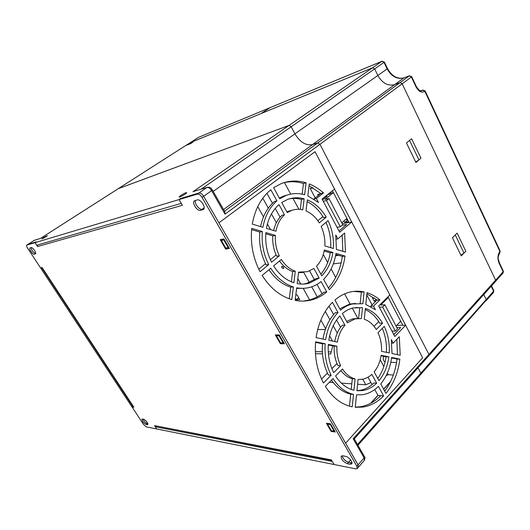 <?xml version="1.0" encoding="UTF-8"?>
<svg xmlns="http://www.w3.org/2000/svg" width="530" height="530" viewBox="0 0 530 530"><rect width="100%" height="100%" fill="white"/><g stroke="black" fill="none" stroke-linecap="round" stroke-linejoin="round"><path stroke-width="0.79" d="M331.204 351.94L328.275 351.88M322.353 351.761L315.357 351.622M329.368 382.282L333.238 382.547M341.287 383.104L351.794 383.833M357.598 384.23L365.819 384.8L362.725 379.195M337.252 333.072L333.211 325.745M329.892 319.736L325.294 311.408M317.245 296.827L311.706 286.796M309.341 282.51L303.743 272.374M276.349 222.759L271.459 213.908M268.293 208.171L262.794 198.213M328.434 353.974L330.667 354.027L332.767 345.878M315.463 353.669L322.492 353.835M332.502 341.062L329.64 335.907M325.639 328.719L320.842 320.094M309.626 299.914L303.206 288.36M300.801 284.047L297.8 278.647M270.532 229.589L267.392 223.952M263.483 216.909L257.759 206.62M155.846 426.206L155.257 426.736L156.708 428.962L146.22 426.855L143.511 424.431L40.565 267.889L41.605 267.663L133.249 407.126L133.56 406.854M155.257 426.736L332.35 461.458L334.145 464.525L156.708 428.962L154.528 425.617L331.76 460.444M386.138 375.671L388.271 374.717L393.339 374.982M365.819 384.8L370.907 382.514M388.271 374.717L387.377 373.067M383.833 366.502L380.209 359.791M357.856 318.424L352.298 308.135M350.111 304.094L344.593 293.885M335.728 277.468L331.111 268.935M327.673 262.555L323.293 254.46M298.9 209.317L293.024 198.432M290.698 194.132L284.438 182.545M27.845 244.423L26.692 245.145L35.007 242.647L37.55 246.536L182.393 205.296L179.047 199.585L180.631 198.498L179.047 199.585L181.28 203.394L36.703 245.244L35.007 242.647L197.345 194.112L198.955 192.993C200.545 192.801 202.102 193.887 203.639 196.259L358.081 464.863L358.393 467.208L364.408 460.265C365.11 458.046 365.157 456.906 364.541 456.84L364.335 456.482M347.892 220.308L347.203 220.434L346.388 218.883M26.778 245.105L28.004 244.323L36.259 241.846L35.007 242.647L36.259 241.846L28.004 244.323L34.105 240.435L40.485 238.427M34.264 254.221C32.807 254.791 28.607 248.63 30.005 247.954L31.137 247.609C32.588 247 36.835 253.221 35.424 253.89L34.264 254.221L35.483 253.426C33.258 252.585 31.76 250.657 30.992 247.649C31.76 250.657 33.258 252.585 35.483 253.426L35.662 253.307M42.055 267.57L133.878 407.225L131.996 406.921L133.249 407.126M146.028 424.45C143.372 422.874 142.02 421.072 141.974 419.051L143.716 419.203C146.379 420.774 147.744 422.582 147.797 424.623L146.028 424.45L147.055 423.543L147.857 423.702L147.055 423.543C145.306 422.761 143.935 421.264 142.941 419.064C143.935 421.264 145.306 422.761 147.055 423.543L147.605 423.066M342.168 455.76C343.023 458.848 345.149 461.034 348.555 462.319L351.98 462.909L348.555 462.319C345.149 461.034 343.023 458.848 342.168 455.76M333.383 192.576L329.633 193.457L329.912 193.98M344.03 220.877L344.844 222.434L348.634 221.732M193.92 191.356L206.945 187.435L198.955 192.993L180.631 198.498L198.955 192.993C200.545 192.801 202.102 193.887 203.639 196.259L358.081 464.863L358.393 467.208L357.18 468.606L356.869 466.261L364.117 457.92L364.408 460.265M195.457 200.439C194.026 203.268 199.313 210.224 202.122 209.218L203.997 208.714L202.122 209.218C199.313 210.224 194.026 203.268 195.457 200.439M43.546 237.539L47.322 235.658C47.15 236.181 41.479 239.454 41.93 238.765L43.546 237.539M180.796 195.451C184.235 193.291 186.209 192.39 186.719 192.761C186.388 193.808 178.491 198.088 179.206 196.829L180.796 195.451M344.844 222.434L347.203 220.434M118.236 188.7L289.029 125.424L291.202 126.743L294.932 133.838C299.993 142.179 305.85 145.77 312.501 144.617L317.715 142.928L319.968 144.299L428.936 354.398L428.955 355.643L428.936 354.398L495.623 280.151L495.557 281.377L495.623 280.151L503.149 271.764L503.083 272.99L354.292 438.86L364.541 456.84L364.117 457.92L353.179 438.747L354.292 438.86M396.645 325.413L405.635 325.228L422.635 357.79L345.62 443.179L422.635 357.79L315.039 151.679L218.916 222.825L315.039 151.679L334.549 189.058L322.088 199.035L339.67 232.273L351.728 221.957L342.214 223.706M332.429 190.76L349.012 222.461M387.947 296.86L402.813 325.281M357.492 444.471L420.846 373.14L418.044 367.813L420.846 373.14L420.886 374.306L420.846 373.14L486.189 299.563L486.149 300.722L486.189 299.563L493.596 291.228L493.543 292.388L493.814 290.712L493.596 291.228L491.204 286.233M224.667 211.503L225.031 214.166L319.968 144.299L317.715 142.928L400.031 82.634L402.184 83.793L495.623 280.151L402.184 83.793L400.031 82.634L409.405 75.79L404.284 77.751M325.148 196.584L327.282 196.087L322.538 199.889M323.273 201.274L326.473 200.545L328.971 198.538L342.725 224.667L340.286 226.734L326.473 200.545M333.423 192.662L324.976 199.446L328.971 198.538M327.593 194.629L329.733 194.126L330.952 193.152M341.744 222.812L346.911 218.44M337.047 227.317L340.286 226.734M318.252 195.557L317.682 194.477L320.458 193.814M313.098 187.839L310.235 188.554L311.991 187.196M315.231 197.955L310.235 188.554M339.001 231L346.633 224.488L341.93 225.343M405.635 325.228L394.817 336.517L378.672 306.002L389.848 294.985L351.728 221.957M326.228 217.134C321.346 208.88 315.052 203.129 307.347 199.889L306.009 210.933C311.342 213.232 315.754 217.22 319.252 222.885L326.228 217.134L323.558 217.664C319.259 210.39 313.786 205.037 307.142 201.599M286.869 211.894L292.593 210.085M300.278 209.423L301.51 199.419C297.429 198.299 293.355 198.114 289.294 198.863M279.317 198.061L283.53 196.087L287.989 194.808M302.153 194.179L303.465 183.499C296.873 181.479 290.294 181.214 283.716 182.711M313.879 199.028L320.809 193.529L309.07 185.685M327.553 424.166L331.329 430.698L334.079 431.095L330.296 424.543L327.553 424.166L328.183 423.496M276.481 335.815L280.549 342.85L283.166 342.864L279.091 335.795L276.481 335.815L277.442 334.92M221.355 240.448L225.747 248.053L228.211 247.616L223.806 239.971L221.355 240.448L222.792 239.103M317.828 220.719L322.896 216.558M374.034 326.288L378.725 321.571M383.66 389.298L390.405 381.918M258.779 269.194L265.497 263.682M270.346 259.7L276.117 254.963M280.078 217.201L275.249 208.403M272.44 203.295L266.941 193.291M321.538 379.056L327.467 373.093M331.899 368.635L336.967 363.54M340.565 327.282L336.563 320.001M333.582 314.568L328.978 306.194M322.121 293.719L317 284.391M314.489 279.82L309.599 270.929M371.026 403.125L378.029 395.466L374.763 389.53M372.073 384.621L367.992 377.201M382.554 323.181C378.075 315.661 372.358 310.726 365.389 308.38L364.269 319.259C369.099 320.941 373.107 324.353 376.307 329.501L382.554 323.181L379.758 323.247C375.929 316.794 371.099 312.216 365.269 309.52M346.633 321.432L352.496 318.901L357.054 318.497M358.618 318.391L359.718 307.784L355.941 307.42M339.723 308.771L349.528 304.127L355.451 303.405M360.181 303.332L361.354 292.103L353.702 291.401M328.395 288.009C335.881 279.555 340.525 269.021 342.334 256.427L335.788 254.493M320.849 274.182C325.751 268.385 328.872 261.277 330.203 252.843L324.161 251.054M330.727 247.695C331.137 238.864 329.554 230.431 325.99 222.388M370.993 306.698L370.748 306.241L377.088 300.053L366.886 293.825M342.85 251.346L342.181 235.128M383.641 395.91L378.427 386.383C373.769 390.961 368.529 393.73 362.719 394.698L356.505 394.87L355.233 407.272L362.752 407.106C370.55 405.894 377.512 402.157 383.641 395.91L380.812 395.671C374.69 401.892 367.734 405.609 359.95 406.815L362.752 407.106M326.772 291.97L321.087 281.582C317.715 284.292 314.018 286.207 309.997 287.32C305.684 288.499 301.245 288.651 296.694 287.777L295.164 300.397C300.788 301.471 306.26 301.312 311.594 299.934C317.145 298.456 322.207 295.806 326.772 291.97L324.069 292.176C319.51 295.998 314.456 298.642 308.91 300.106L311.594 299.934M293.368 286.935C284.371 284.027 276.846 277.799 270.777 268.246L262.151 275.408C270.121 288.002 280.006 296.058 291.825 299.589L293.368 286.935L290.731 287.174C282.172 284.431 274.911 278.628 268.948 269.763M353.503 394.393C345.388 392.472 338.571 387.192 333.039 378.539L325.36 386.357C332.615 397.765 341.565 404.589 352.218 406.828L353.503 394.393L350.721 394.154C343.241 392.412 336.822 387.741 331.462 380.149M335.967 253.373C334.324 263.966 330.216 272.612 323.644 279.297L329.302 289.665C337.822 280.993 343.076 269.79 345.05 256.07L335.967 253.373M391.637 357.432C390.239 367.913 386.595 376.737 380.719 383.906L385.906 393.412C393.532 384.117 398.182 372.689 399.865 359.121L391.637 357.432M262.92 227.304C265 216.021 269.671 207.217 276.938 200.897L270.823 189.72C261.164 197.763 254.983 209.231 252.287 224.104L262.92 227.304M325.652 339.624C327.421 328.461 331.548 319.431 338.021 312.541L332.436 302.325C323.823 311.15 318.378 322.916 316.085 337.623L325.652 339.624M251.71 228.37C250.292 243.72 253.068 258.163 260.051 271.711L268.703 264.576C263.503 254.221 261.389 243.204 262.363 231.531L251.71 228.37M279.714 198.783L286.12 195.438C292.176 193.225 298.344 193.006 304.624 194.782L306.088 182.81C297.701 180.233 289.446 180.485 281.331 183.552L273.626 187.627L279.714 198.783M315.602 341.817C314.456 356.842 317.066 370.563 323.446 382.991L331.151 375.187C326.394 365.673 324.406 355.206 325.181 343.784L315.602 341.817M340.499 310.196C344.156 307.089 348.077 305.015 352.271 303.975L362.891 303.703L364.11 291.904C359.267 290.857 354.404 290.95 349.522 292.182C344.341 293.534 339.478 296.137 334.94 300L340.499 310.196M319.179 278.098L313.906 268.458L307.486 271.678L298.595 272.115L297.204 283.59C301.371 284.378 305.432 284.232 309.387 283.139L319.179 278.098L316.496 278.369L306.718 283.391L309.387 283.139M376.684 383.19L371.848 374.359C368.946 377.022 365.733 378.665 362.222 379.288L358.088 379.467L356.928 390.756L362.633 390.577C367.813 389.702 372.497 387.238 376.684 383.19L373.869 383.005C369.688 387.033 365.011 389.484 359.837 390.358L362.633 390.577M324.367 249.928C323.201 256.546 320.577 261.966 316.496 266.199L321.743 275.819C327.659 269.79 331.382 262.005 332.9 252.465L324.367 249.928M381.136 355.279C380.136 361.831 377.817 367.369 374.167 371.901L378.976 380.719C384.27 374.253 387.562 366.303 388.861 356.862L381.136 355.279M287.253 212.596L291.579 210.423C295.23 209.138 298.96 208.952 302.782 209.867L304.134 198.796C298.529 197.259 293.03 197.471 287.638 199.419L281.728 202.48L287.253 212.596M328.342 344.434C327.679 354.669 329.461 364.064 333.688 372.623L340.604 365.627C337.796 359.691 336.563 353.212 336.921 346.196L328.342 344.434M347.395 322.83L355.252 318.815L361.354 318.563L362.48 307.652L353.119 307.923C349.277 308.857 345.686 310.739 342.347 313.575L347.395 322.83M275.931 231.219C277.289 224.329 280.151 218.837 284.517 214.743L278.965 204.606C272.486 210.337 268.299 218.254 266.418 228.357L275.931 231.219M337.371 342.082C338.531 335.252 341.055 329.627 344.95 325.201L339.876 315.926C334.099 322.167 330.409 330.289 328.799 340.286L337.371 342.082M265.868 232.571C265.033 243.038 266.928 252.923 271.552 262.224L279.303 255.831C276.236 249.391 274.931 242.581 275.395 235.399L265.868 232.571M295.29 271.227C289.764 269.2 285.113 265.278 281.337 259.475L273.613 265.888C279.065 274.434 285.822 280.052 293.878 282.735L295.29 271.227L292.653 271.532C287.545 269.677 283.166 266.166 279.502 260.998M355.107 378.943C350.118 377.532 345.904 374.207 342.459 368.953L335.57 375.962C340.538 383.7 346.66 388.464 353.934 390.259L355.107 378.943L352.324 378.771C347.958 377.559 344.149 374.816 340.896 370.55M321.14 226.416C323.976 232.59 325.201 239.096 324.83 245.927L333.35 248.484C333.993 238.719 332.244 229.437 328.09 220.639L321.14 226.416M378.036 332.741C380.646 338.451 381.805 344.652 381.52 351.33L389.232 352.947C389.735 343.38 388.079 334.529 384.263 326.4L378.036 332.741M323.466 192.894C319.093 188.991 314.363 186.003 309.281 183.95L307.837 195.888L318.49 202.486L316.39 198.518L323.466 192.894L320.809 193.529M379.871 299.887C375.889 296.542 371.596 294.143 367.005 292.673L365.793 304.439L375.459 309.739L373.524 306.101L379.871 299.887L377.088 300.053M335.781 235.028L336.411 249.405L345.481 252.134L344.626 233.028L337.822 238.884L335.781 235.028M391.319 339.604L392.008 353.53L400.223 355.252L399.295 336.735L393.2 343.142L391.319 339.604M374.425 297.993L372.583 298.105L374.253 301.259L376.22 299.344M374.253 301.259L375.949 301.159M379.294 307.181L382.64 307.016L395.327 331.065L397.513 328.799L384.879 304.796L382.64 307.016M388.291 297.529L380.712 305.008L384.879 304.796M396.056 326.023L400.693 321.233M391.955 331.104L395.327 331.065M396.871 327.573L400.673 327.507L393.823 334.635M394.585 333.847L393.406 333.854M372.087 304.935L366.773 294.932M301.51 199.419L304.134 198.796M303.465 183.499L306.088 182.81M313.972 199.081L316.39 198.518M223.965 239.07L222.891 239.275M334.47 430.678L334.079 431.095M330.687 424.126L330.296 424.543M283.596 342.466L283.166 342.864M279.522 335.404L279.091 335.795M228.682 247.252L228.211 247.616M224.276 239.613L223.806 239.971M265.769 233.796L272.811 235.876C272.347 243.025 273.646 249.809 276.706 256.215L279.303 255.831M251.598 229.609L259.806 232.034C258.832 243.654 260.939 254.612 266.12 264.921L268.703 264.576M260.588 226.602C262.807 215.915 267.398 207.561 274.361 201.526L276.938 200.897M273.593 230.517C275.057 224.183 277.833 219.115 281.92 215.312L284.517 214.743M328.302 344.964L334.178 346.169C333.827 353.152 335.046 359.605 337.849 365.514L340.604 365.627M315.562 342.353L322.465 343.765C321.683 355.133 323.664 365.561 328.408 375.035L331.151 375.187M323.015 339.074C324.85 328.196 328.945 319.391 335.298 312.66L338.021 312.541M334.721 341.525C335.934 334.96 338.431 329.534 342.208 325.261L344.95 325.201M378.029 395.466L380.792 395.698M359.718 307.784L362.48 307.652M361.354 292.103L364.11 291.904M342.334 256.427L345.05 256.07M330.203 252.843L332.9 252.465M370.748 306.241L373.524 306.101M336.311 239.123L337.822 238.884M341.128 262.9L333.317 263.874M355.246 407.133L359.95 406.815M303.452 301.086L308.91 300.106M303.571 288.313L296.621 288.399M289.307 298.781L290.731 287.174M349.469 406.159L350.721 394.154M384.687 391.186C391.385 382.209 395.499 371.497 397.036 359.042L391.571 357.922M397.036 359.042L399.865 359.121M259.806 232.034L262.363 231.531M322.465 343.765L325.181 343.784M303.491 284.067L306.718 283.391M302.981 272.42L298.522 272.712M356.942 390.63L359.837 390.358M377.764 378.5C382.143 372.371 384.906 365.137 386.045 356.789L381.063 355.769M386.045 356.789L388.861 356.862M334.178 346.169L336.921 346.196M272.811 235.876L275.395 235.399M291.387 281.814L292.653 271.532M351.211 389.451L352.324 378.771M386.45 352.364C386.84 343.831 385.469 335.828 382.335 328.368M391.789 343.135L393.2 343.142M397.427 354.669L396.864 339.293M385.091 362.023C383.276 360.764 382.799 358.863 383.674 356.306M228.9 247.629L227.138 247.802M222.421 239.639L222.183 239.222M26.692 245.145C26.301 245.569 26.553 246.496 27.434 247.921L40.565 267.889L42.122 267.551L133.878 407.225M357.18 468.606L355.875 468.878L334.145 464.525L331.449 459.921L154.528 425.617M197.345 194.112C198.929 193.927 200.492 195.013 202.029 197.392L356.869 466.261M335.238 432.016L331.118 431.407L326.4 423.258L330.508 423.815L335.238 432.016M220.195 239.613L223.865 238.891L229.384 248.457L225.687 249.107L220.195 239.613M275.322 334.933L279.237 334.907L284.338 343.751L280.403 343.718L275.322 334.933M200.545 210.344C197.24 211.503 191.482 202.546 194.437 200.817L197.24 199.923C200.545 198.671 206.402 207.747 203.421 209.482L200.545 210.344L204.182 207.74M347.335 463.697C342.936 461.676 340.903 459.152 341.24 456.144L342.771 455.807L345.52 456.317C348.66 456.727 353.305 462.438 351.695 463.902L350.105 464.24L347.335 463.697L350.635 459.954M37.55 246.536L37.431 245.032M280.403 343.718L281.344 342.85M225.687 249.107L227.211 247.927M331.118 431.407L331.72 430.751M295.82 294.978L297.098 294.879L299.722 299.569L296.21 299.808L295.409 298.383M296.21 299.808L297.986 298.231L298.933 298.158M325.38 329.461L317.675 329.587M282 266.259C283.331 266.689 283.868 267.451 283.596 268.558C282.212 268.471 281.596 267.736 281.748 266.358L282 266.259M190.118 142.729L372.577 67.767L374.657 68.887L377.844 75.472C382.269 83.177 387.874 86.231 394.658 84.634L400.031 82.634L394.658 84.634L404.026 77.817C397.52 79.401 392.014 76.327 387.503 68.602L387.476 68.562M483.757 294.534L486.189 299.563L483.757 294.534M188.773 143.902L186.891 145.101L190.952 143.445L192.84 142.232L188.773 143.902L188.971 144.253M40.34 238.52L118.342 188.634L40.406 238.467M198.439 137.409L190.177 142.689L198.558 137.336L269.909 107.749L261.038 113.572L190.237 142.656L118.342 188.634L289.029 125.424L382.077 61.222L270.022 107.689L261.038 113.572L372.577 67.767L374.657 68.887L377.844 75.472C382.269 83.177 387.874 86.231 394.658 84.634L312.501 144.617L317.715 142.928L224.501 211.205M201.221 189.117L291.202 126.743L289.029 125.424L192.953 191.727M270.214 107.623L381.958 61.294L384.025 62.401L291.202 126.743L294.932 133.838C299.993 142.179 305.85 145.77 312.501 144.617L223.554 209.555M384.363 62.043L384.025 62.401L387.145 68.927C391.504 76.552 397.076 79.546 403.867 77.91L409.253 75.876L411.393 77.022L319.968 144.299L428.936 354.398L353.179 438.747M418.965 159.901L420.972 158.198L411.598 138.754L406.457 142.941L415.931 162.478L420.972 158.198L411.598 138.754L409.551 140.423L418.965 159.901L415.725 162.047M464.002 253.068L465.824 251.194L457.118 233.134L452.454 237.765L461.252 255.904L465.824 251.194L457.118 233.134L455.257 234.975L464.002 253.068L460.941 255.268M428.293 355.888L428.955 355.643M420.244 374.531L420.886 374.306L357.949 445.273M485.487 301.007L420.886 374.306M494.874 281.682L495.557 281.377M33.94 240.54L34.556 240.249M202.029 197.392L211.622 190.654L225.031 214.166M350.105 464.24L351.86 462.233M193.443 191.502L206.945 187.435C208.542 187.229 210.099 188.302 211.622 190.654L212.325 189.853M224.965 212.033L212.391 189.965C210.807 188.653 211.987 187.203 207.243 187.269L207.614 187.169M213.192 191.376L387.145 68.927L387.503 68.602L384.376 62.083L382.077 61.222M202.904 209.721L203.818 209.072M147.32 424.702L147.943 424.152M425.126 90.915L424.841 91.306L422.715 90.16L420.966 90.776M421.41 90.763L422.993 90.02M493.748 290.572L491.509 285.895M503.308 271.128L503.149 271.764L499.121 263.205L499.28 262.582M499.121 263.205C497.332 258.58 497.597 254.678 499.923 251.511L499.836 252.79L500.148 251.041L499.923 251.511L424.841 91.306C421.635 93.114 418.7 91.644 416.05 86.907L416.348 86.516M500.088 250.915L425.159 90.974L422.894 90.06L420.866 90.769M416.05 86.907L411.393 77.022L411.697 76.638M270.022 107.689L198.843 137.217M27.918 244.363L34.331 240.315L40.452 238.44M390.69 381.342L383.568 389.133M377.936 395.294L370.55 403.376M291.579 210.423L288.969 211M286.12 195.438L283.53 196.087M355.252 318.815L352.496 318.901M352.271 303.975L349.528 304.127M338.75 255.367L335.556 255.791M396.546 362.513L390.809 362.321M190.177 142.689L118.283 188.667M409.405 75.79L411.724 76.691L416.375 86.576C418.766 90.232 420.641 91.571 422.006 90.577L421.549 90.736M499.836 252.79C496.849 258.368 498.644 259.422 499.346 262.721L503.374 271.267L503.083 272.99M493.543 292.388L486.149 300.722"/></g></svg>
